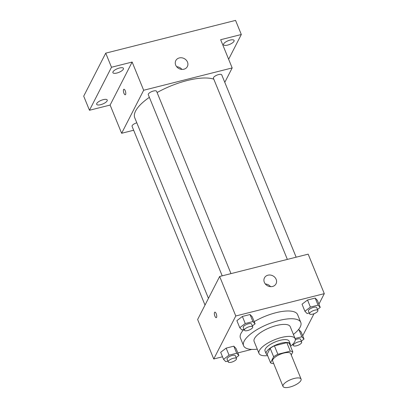 <?xml version="1.0" encoding="UTF-8"?>
<svg xmlns="http://www.w3.org/2000/svg" width="408" height="408" viewBox="0 0 408 408"><rect width="100%" height="100%" fill="white"/><g stroke="black" fill="none" stroke-linecap="round" stroke-linejoin="round"><path stroke-width="0.61" d="M300.9 380.521A9.751 3.402 -22.2 0 1 291.582 386.549A9.751 3.402 -22.2 0 1 283.019 386.442A9.751 3.402 -22.2 0 1 290.766 379.608A9.751 3.402 -22.2 0 1 301.079 379.068A9.751 3.402 -22.2 0 1 300.9 380.521M283.019 386.442L272.656 361.044A9.751 3.402 -22.2 0 1 280.403 354.215A9.751 3.402 -22.2 0 1 290.715 353.675L301.079 379.068M270.55 362.799L267.097 354.333L270.188 348.299A12.587 4.386 -22.2 0 1 274.405 345.805L286.829 342.669L290.282 351.135L277.863 354.266A12.587 4.386 -22.2 0 0 273.64 356.76L270.55 362.799A12.587 4.386 -22.2 0 0 273.09 363.589L273.635 363.452M291.251 354.986L292.822 351.925A12.587 4.386 -22.2 0 0 290.282 351.135M286.829 342.669A12.587 4.386 -22.2 0 1 289.364 343.46L292.822 351.925M290.21 345.525A13.005 4.534 157.8 0 0 290.272 343.985A13.005 4.534 157.8 0 0 276.517 344.699A13.005 4.534 157.8 0 0 266.189 353.812A13.005 4.534 157.8 0 0 267.317 354.868M266.189 353.812L265.037 350.987A13.005 4.534 -22.2 0 1 275.369 341.879A13.005 4.534 -22.2 0 1 289.119 341.159L290.272 343.985M274.405 345.805L277.863 354.266M270.188 348.299L273.64 356.76M290.516 346.275A19.508 6.798 157.8 0 0 295.142 338.706A19.508 6.798 157.8 0 0 274.513 339.782A19.508 6.798 157.8 0 0 259.019 353.445A19.508 6.798 157.8 0 0 267.623 355.613M295.142 338.706L290.246 326.711A19.508 6.798 157.8 0 0 269.617 327.787A19.508 6.798 157.8 0 0 254.123 341.455L259.019 353.445M293.403 334.438A30.886 10.766 157.8 0 0 300.783 322.412A30.886 10.766 157.8 0 0 268.117 324.115A30.886 10.766 157.8 0 0 243.591 345.755A30.886 10.766 157.8 0 0 257.28 349.182M243.591 345.755L240.424 337.992A30.886 10.766 -22.2 0 1 243.902 329.465M254.204 321.647A30.886 10.766 -22.2 0 1 297.616 314.655L300.783 322.412M236.135 357.592L238.884 355.49L236.008 348.437L233.825 346.178L226.16 348.111L220.672 352.303L223.553 359.356L225.731 361.615L227.863 361.08M252.348 325.936L255.097 323.835L252.221 316.776L250.038 314.517L242.372 316.455L236.885 320.647L239.766 327.7L241.944 329.96L244.076 329.419M318.918 304.149L324.294 293.653L235.778 315.981L213.746 358.994L222.503 356.786M237.833 352.92L251.782 349.401M302.705 335.804L314.012 313.721M301.283 341.159L304.031 339.058L301.155 332.005L298.972 329.746L298.207 329.934L298.972 329.746L301.849 336.799L295.06 338.507M317.495 309.504L320.244 307.397L317.368 300.344L315.185 298.085L307.52 300.018L302.032 304.21L304.914 311.268L307.091 313.528L309.223 312.987M324.294 293.653L308.173 254.153L219.657 276.481L197.63 319.495L213.746 358.994M219.657 276.481L235.778 315.981M276.15 279.347A6.503 5.651 -152.9 0 1 276.032 283.8A6.503 5.651 -152.9 0 1 267.673 285.86A6.503 5.651 -152.9 0 1 264.46 277.868A6.503 5.651 -152.9 0 1 270.392 275.053A6.503 5.651 -152.9 0 1 276.15 279.347M216.556 317.383A2.846 1 75.8 0 1 216.245 317.674A2.846 1 75.8 0 1 214.577 315.16A2.846 1 75.8 0 1 214.853 312.156A2.846 1 75.8 0 1 216.373 314.155A2.846 1 75.8 0 1 216.556 317.383M216.25 317.674A2.846 1 75.8 0 1 214.583 315.16A2.846 1 75.8 0 1 214.858 312.156M265.322 283.968A6.503 5.651 -152.9 0 1 270.58 286.661M208.447 298.365L134.762 117.8A45.517 15.861 -22.2 0 1 149.369 97.344M157.1 92.55A45.517 15.861 -22.2 0 1 213.812 79.183M296.147 257.188L221.738 74.863A4.488 1.566 157.8 0 0 217.801 74.812A4.488 1.566 157.8 0 0 213.511 77.586A4.488 1.566 157.8 0 0 213.43 78.254L287.36 259.401M205.01 305.077L132.07 126.342A4.488 1.566 -22.2 0 1 136.797 122.793M222.207 275.839L148.282 94.687A4.488 1.566 -22.2 0 1 151.847 91.545A4.488 1.566 -22.2 0 1 156.59 91.295L230.994 273.62M224.793 82.35L232.178 67.932L143.662 90.26L121.635 133.273L133.661 130.239M228.638 59.262L241.317 34.507L235.559 20.4L105.738 53.147L83.706 96.161L89.464 110.267L110.119 105.06L121.635 133.273M241.317 34.507L220.662 39.719L232.178 67.932M105.738 53.147L111.491 67.254L89.464 110.267M143.662 90.26L132.146 62.047L111.491 67.254M187.486 62.087A6.503 5.651 -152.9 0 1 187.374 66.545A6.503 5.651 -152.9 0 1 179.01 68.605A6.503 5.651 -152.9 0 1 175.797 60.613A6.503 5.651 -152.9 0 1 181.733 57.798A6.503 5.651 -152.9 0 1 187.486 62.087M132.146 62.047L110.119 105.06M125.593 94.488A2.846 1 75.8 0 1 125.282 94.773A2.846 1 75.8 0 1 123.614 92.264A2.846 1 75.8 0 1 123.889 89.26A2.846 1 75.8 0 1 125.409 91.254A2.846 1 75.8 0 1 125.593 94.488M125.287 94.773A2.846 1 75.8 0 1 123.619 92.259A2.846 1 75.8 0 1 123.894 89.26M176.664 66.713A6.503 5.651 -152.9 0 1 181.922 69.406M103.249 99.659A5.697 1.984 -22.2 0 1 107.238 100.021A5.697 1.984 -22.2 0 1 102.714 104.009A5.697 1.984 -22.2 0 1 96.686 104.326A5.697 1.984 -22.2 0 1 103.249 99.659M119.462 68.003A5.697 1.984 -22.2 0 1 123.451 68.36A5.697 1.984 -22.2 0 1 118.927 72.354A5.697 1.984 -22.2 0 1 112.899 72.665A5.697 1.984 -22.2 0 1 119.462 68.003M230.107 40.091A5.697 1.984 -22.2 0 1 234.095 40.453A5.697 1.984 -22.2 0 1 229.571 44.441A5.697 1.984 -22.2 0 1 223.543 44.758A5.697 1.984 -22.2 0 1 230.107 40.091M320.244 307.397L318.061 305.138L310.396 307.071L304.914 311.268M309.575 313.849L308.423 311.029A4.488 1.566 -22.2 0 1 311.987 307.887A4.488 1.566 -22.2 0 1 316.736 307.637L317.883 310.457A4.488 1.566 -22.2 0 1 317.801 311.125A4.488 1.566 -22.2 0 1 313.517 313.9A4.488 1.566 -22.2 0 1 309.575 313.849A4.488 1.566 -22.2 0 1 313.14 310.707A4.488 1.566 -22.2 0 1 317.883 310.457M317.368 300.344L315.185 298.085L318.061 305.138M315.185 298.085L307.52 300.018L310.396 307.071M307.52 300.018L302.032 304.21M255.097 323.835L252.914 321.575L245.249 323.508L239.766 327.7M244.428 330.281L243.275 327.461A4.488 1.566 -22.2 0 1 246.84 324.319A4.488 1.566 -22.2 0 1 251.583 324.069L252.736 326.895A4.488 1.566 -22.2 0 1 252.654 327.563A4.488 1.566 -22.2 0 1 248.37 330.332A4.488 1.566 -22.2 0 1 244.428 330.281A4.488 1.566 -22.2 0 1 247.993 327.14A4.488 1.566 -22.2 0 1 252.736 326.895M252.221 316.776L250.038 314.517L252.914 321.575M250.038 314.517L242.372 316.455L245.249 323.508M242.372 316.455L236.885 320.647M292.169 344.857L293.01 344.648M304.031 339.058L301.849 336.799M295.321 339.736A4.488 1.566 -22.2 0 1 300.523 339.293L301.67 342.118A4.488 1.566 -22.2 0 1 301.589 342.786A4.488 1.566 -22.2 0 1 297.305 345.556A4.488 1.566 -22.2 0 1 293.362 345.505A4.488 1.566 -22.2 0 1 296.927 342.363A4.488 1.566 -22.2 0 1 301.67 342.118M301.155 332.005L298.972 329.746M238.884 355.49L236.701 353.231L229.036 355.164L223.553 359.356M228.215 361.942L227.062 359.116A4.488 1.566 -22.2 0 1 230.627 355.975A4.488 1.566 -22.2 0 1 235.37 355.73L236.523 358.55A4.488 1.566 -22.2 0 1 236.441 359.219A4.488 1.566 -22.2 0 1 232.157 361.993A4.488 1.566 -22.2 0 1 228.215 361.942A4.488 1.566 -22.2 0 1 231.78 358.795A4.488 1.566 -22.2 0 1 236.523 358.55M236.008 348.437L233.825 346.178L236.701 353.231M233.825 346.178L226.16 348.111L229.036 355.164M226.16 348.111L220.672 352.303M292.832 344.204L293.362 345.505"/></g></svg>

